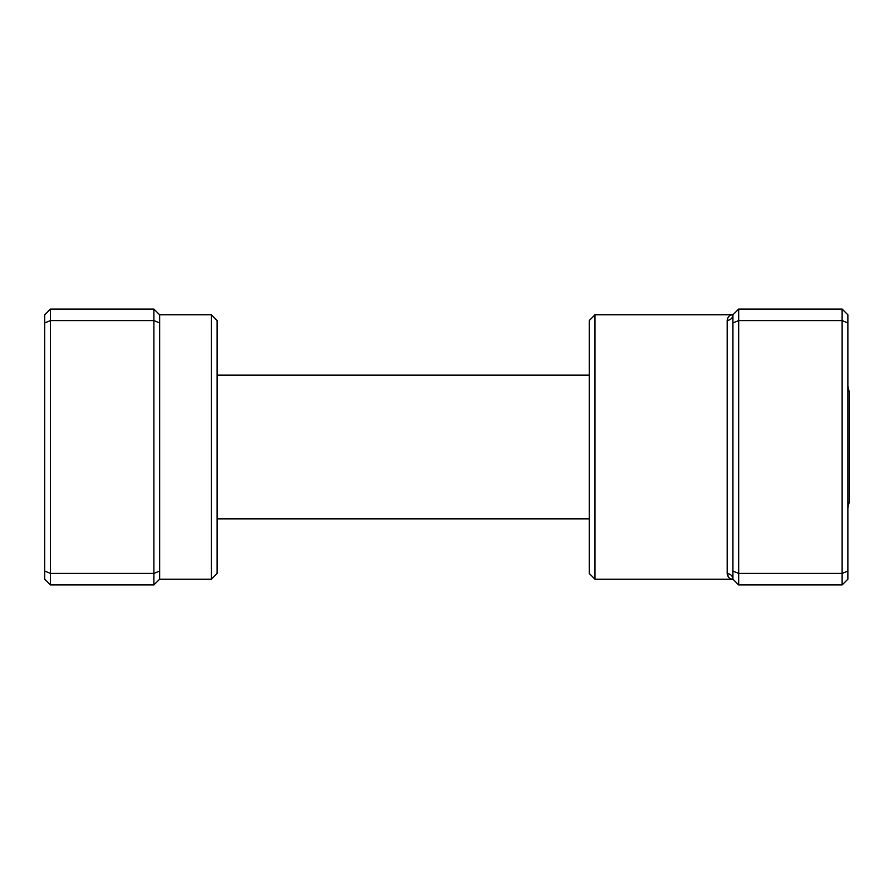 <?xml version="1.0" encoding="UTF-8"?>
<svg xmlns="http://www.w3.org/2000/svg" width="894" height="894" viewBox="0 0 894 894"><rect width="100%" height="100%" fill="white"/><g stroke="black" fill="none" stroke-linecap="round" stroke-linejoin="round"><path stroke-width="1.34" d="M211.364 314.811L217.119 320.566L217.119 573.434L211.364 579.189L211.364 314.811L159.646 314.811L159.646 579.189L153.891 584.933L50.444 584.933L50.444 573.434L44.7 571.054L44.7 314.811L50.444 309.067L50.444 573.434L153.891 573.434L153.891 320.566L50.444 320.566L44.7 322.946M159.646 322.946L153.891 320.566L153.891 309.067L50.444 309.067M153.891 584.933L153.891 573.434L159.646 571.054M50.444 584.933L44.7 579.189L44.7 571.054M159.646 314.811L153.891 309.067M847.87 386.029L849.3 392.276L849.3 501.724L847.87 507.971M594.991 579.189L589.247 573.434L589.247 320.566L594.991 314.811L594.991 579.189L732.924 579.189C729.772 579.2 727.85 577.356 727.18 573.68L728.766 577.479M738.679 584.933L732.924 579.189L732.924 322.946L738.679 320.566L738.679 584.933L842.126 584.933L842.126 309.067L738.679 309.067L738.679 320.566L842.126 320.566L847.87 322.946L847.87 579.189L842.126 584.933M842.126 309.067L847.87 314.811L847.87 322.946M732.924 571.054L738.679 573.434L842.126 573.434L847.87 571.054M732.924 322.946L732.924 314.811L738.679 309.067M727.18 320.32C727.85 316.644 729.772 314.8 732.924 314.811A5.744 5.509 0 0 1 727.18 320.32L727.18 573.68A5.744 5.509 -0 0 1 732.924 579.189M211.364 579.189L159.646 579.189M589.247 518.844L217.119 518.844M589.247 375.156L217.119 375.156M594.991 314.811L732.924 314.811"/></g></svg>
